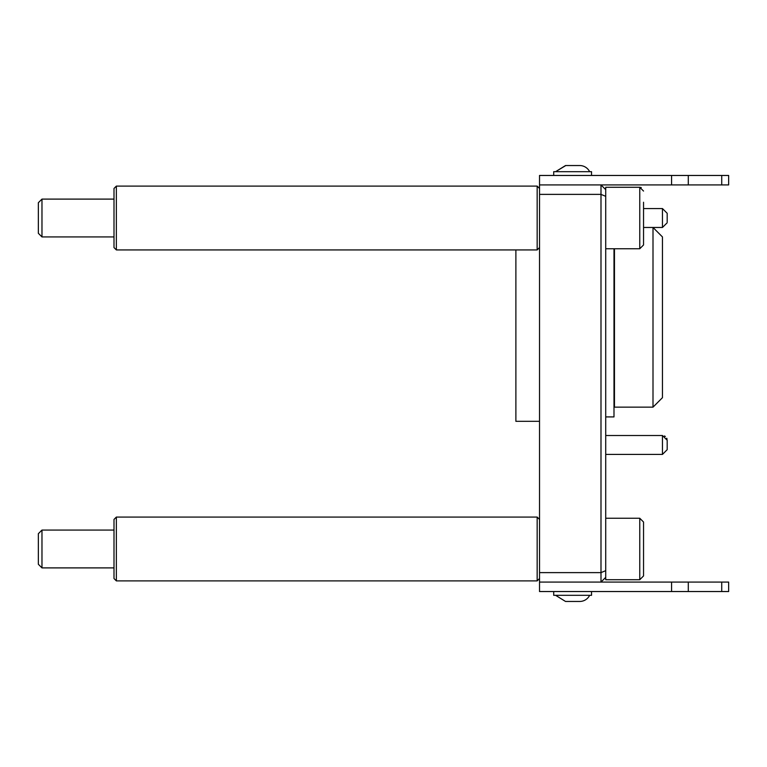 <?xml version="1.0" encoding="UTF-8"?>
<svg xmlns="http://www.w3.org/2000/svg" width="767" height="767" viewBox="0 0 767 767"><rect width="100%" height="100%" fill="white"/><g stroke="black" fill="none" stroke-linecap="round" stroke-linejoin="round"><path stroke-width="1.15" d="M643.542 533.218L643.542 522.03L643.542 533.218M643.542 575.931L643.542 522.03L639.764 518.252L639.764 579.718L643.542 575.931L639.764 579.718L605.719 579.718L605.719 187.282L639.764 187.282L639.764 248.748L605.719 248.748M113.995 567.896L41.974 567.896L41.974 530.074L113.995 530.074M41.974 530.074L38.35 533.698L38.35 564.272L41.974 567.896M643.542 560.715L643.542 564.752M116.363 580.897L116.363 517.073L537.159 517.073L537.159 580.897L116.363 580.897L113.995 578.529L113.995 519.432L116.363 517.073M643.542 202.248L643.542 244.97L639.764 248.748M643.542 213.983L643.542 233.782M38.35 202.728L38.35 233.302L41.974 236.926L41.974 199.104L38.35 202.728M605.719 435.512L662.458 435.512L662.458 454.419L667.185 449.692L667.185 440.565M515.884 249.927L515.884 421.323L539.527 421.323M662.458 236.926L662.458 397.68L653.005 407.143L653.005 227.473L662.458 236.926M614.463 248.748L614.463 407.143L653.005 407.143M605.719 416.912L613.993 416.912L613.993 248.748M605.719 196.333L600.992 194.377L600.992 184.924L728.65 184.924L728.65 175.461L539.527 175.461L539.527 194.377L600.992 194.377L600.992 572.623L539.527 572.623L539.527 591.539L728.65 591.539L728.65 582.076L600.992 582.076L605.719 577.35M539.527 572.623L539.527 194.377M579.449 165.538L565.528 165.538L555.605 171.683L565.797 165.538M579.718 165.538A11.093 11.093 0 0 1 589.641 171.683M553.707 175.461L553.707 171.683L591.539 171.683L591.539 175.461M589.641 595.317A11.093 11.093 0 0 1 579.718 601.462L565.797 601.462M591.539 591.539L591.539 595.317L553.707 595.317L553.707 591.539M539.527 188.471L537.159 186.103L537.159 249.927L539.527 247.568M116.363 186.103L113.995 188.471L113.995 247.568L116.363 249.927L116.363 186.103L537.159 186.103M667.185 221.874L667.185 213.293L662.458 208.557L662.458 227.473L667.185 222.746L662.458 227.473L643.542 227.473M605.719 189.65L600.992 184.924L539.527 184.924M605.719 570.667L600.992 572.623L600.992 582.076L539.527 582.076M671.576 175.461L671.576 184.924M721.728 175.461L721.728 184.924M688.296 184.924L688.296 175.461M671.576 582.076L671.576 591.539M688.296 591.539L688.296 582.076M721.728 582.076L721.728 591.539M605.719 518.252L639.764 518.252L643.542 522.03M539.527 519.432L537.159 517.073M539.527 578.529L537.159 580.897M643.542 191.069L639.764 187.282L641.279 187.599M113.995 199.104L41.974 199.104M113.995 236.926L41.974 236.926M667.185 449.692L662.458 454.419L605.719 454.419M662.458 435.512L667.185 440.239M555.605 595.317L565.528 601.462L555.605 595.317M116.363 249.927L537.159 249.927M664.452 435.953L665.334 436.49M666.744 438.254L667.06 439.136M643.542 208.557L662.458 208.557L667.185 213.293"/></g></svg>
